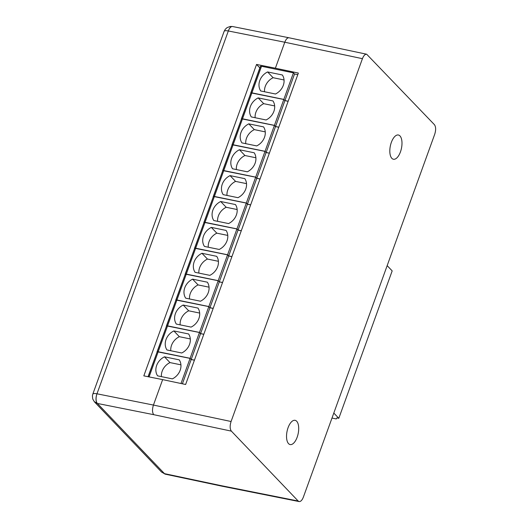 <?xml version="1.0" encoding="UTF-8"?>
<svg xmlns="http://www.w3.org/2000/svg" width="528" height="528" viewBox="0 0 528 528"><rect width="100%" height="100%" fill="white"/><g stroke="black" fill="none" stroke-linecap="round" stroke-linejoin="round"><path stroke-width="0.79" d="M362.426 58.674L284.783 42.227L228.327 30.967L96.98 393.802L153.437 405.062L231.079 421.509L362.426 58.674C363.647 55.572 365.066 54.094 366.676 54.232L434.419 124.661C435.93 126.812 436.029 130.02 434.709 134.29L303.369 497.125C302.148 500.207 300.736 501.686 299.132 501.567L222.631 486.314L221.668 485.76L298.175 501.019L231.376 431.132L153.734 414.685C152.216 412.54 152.117 409.332 153.437 405.062L162.644 379.619L185.632 384.49L298.36 73.069L275.378 68.198L284.783 42.227C285.998 39.145 287.41 37.66 289.014 37.778L232.643 26.539A7.465 3.531 101.3 0 0 232.617 26.532A7.465 3.531 101.3 0 0 228.327 30.967L228.327 30.967A7.465 3.498 -79.8 0 1 232.333 26.492A7.465 3.498 -79.8 0 1 232.478 26.506A7.465 3.498 -79.8 0 1 232.571 26.525M296.677 421.238A12.375 5.676 -78.4 0 1 297.733 435.435A12.375 5.676 -78.4 0 1 290.123 444.569A12.375 5.676 -78.4 0 1 287.06 431.303A12.375 5.676 -78.4 0 1 295.112 420.328A12.375 5.676 -78.4 0 1 296.677 421.238M231.079 421.509C229.766 425.779 229.858 428.987 231.376 431.132M298.175 501.019L299.132 501.567M399.96 135.914A12.375 5.676 -78.4 0 1 401.016 150.11A12.375 5.676 -78.4 0 1 393.406 159.245A12.375 5.676 -78.4 0 1 390.344 145.979A12.375 5.676 -78.4 0 1 398.396 135.003A12.375 5.676 -78.4 0 1 399.96 135.914M162.644 379.619L143.821 375.863L256.549 64.449L259.835 67.881M213.2 196.746L214.401 196.449L246.319 203.009L247.427 204.171L250.661 204.838M213.193 196.72L222.809 170.57L255.664 177.197L256.773 178.352L260.007 179.018M148.038 376.708L157.219 351.747L190.08 358.38L191.182 359.535L194.423 360.202M203.834 222.631L205.036 222.328L236.953 228.895L238.055 230.05L241.296 230.716M203.828 222.598L213.437 196.449L246.299 203.082L247.401 204.237L250.642 204.904M175.725 300.28L176.926 299.977L208.844 306.544L209.946 307.699L213.187 308.365M175.718 300.247L185.328 274.098L218.189 280.731L219.292 281.886L222.532 282.553M288.169 101.237L284.929 100.571L283.82 99.416L293.443 72.844L261.525 66.277L260.317 66.548L250.694 93.119L251.909 92.849L283.82 99.416M194.462 248.51L195.664 248.213L227.581 254.78L228.69 255.935L231.924 256.601M194.456 248.483L204.072 222.334L236.927 228.961L238.029 230.122L241.27 230.789M185.09 274.395L186.298 274.098L218.209 280.658L219.318 281.82L222.559 282.487M185.084 274.369L194.7 248.219L227.555 254.846L228.664 256.001L231.898 256.667M166.353 326.159L167.554 325.862L199.472 332.429L200.581 333.584L203.815 334.25M166.346 326.132L175.963 299.983L208.817 306.61L209.926 307.771L213.16 308.431M222.572 170.861L223.773 170.564L255.691 177.131L256.793 178.286L260.033 178.952M222.565 170.834L232.155 144.751L265.01 151.384L266.119 152.539L269.353 153.206M265.036 151.312L274.402 125.433L241.547 118.807L231.911 145.022L233.119 144.751L265.036 151.312L266.138 152.473L269.379 153.14M274.402 125.433L275.51 126.588L278.751 127.255M241.309 119.097L242.51 118.8L274.428 125.367L275.537 126.522L278.771 127.189M241.303 119.071L250.939 92.855L283.8 99.482L284.902 100.637L288.143 101.303M156.988 352.044L158.189 351.747L190.106 358.307L191.209 359.469L194.449 360.129M156.981 352.011L166.591 325.868L199.445 332.495L200.554 333.65L203.795 334.316M256.549 64.449L275.378 68.198M228.327 30.967C225.898 30.512 224.499 30.637 224.136 31.337L92.803 394.132C93.172 393.459 94.565 393.347 96.98 393.802A7.465 3.531 101.3 0 0 97.39 403.451L94.505 401.801M153.734 414.685L97.39 403.451L164.492 473.649A7.465 3.313 102 0 0 165.37 474.184A7.465 3.313 102 0 0 165.389 474.19L222.592 486.308M297.785 74.666L294.545 73.999L293.443 72.844M246.319 203.009L255.664 177.197M223.747 170.636L214.401 196.449M230.063 175.619A13.504 11.438 -43.7 0 0 223.179 194.641L237.95 197.683A13.504 11.438 -43.7 0 0 244.834 178.662L230.063 175.619L235.574 181.388L246.523 183.638M222.809 170.57L213.464 196.383M226.994 195.433A13.504 11.438 136.3 0 1 235.574 181.388M180.985 383.506L190.08 358.38M158.162 351.813L149.074 376.913M164.472 356.822A13.504 11.438 -43.7 0 0 157.582 375.844L172.352 378.88A13.504 11.438 -43.7 0 0 179.243 359.858L164.472 356.822L169.976 362.584L180.932 364.835M157.219 351.747L148.177 376.735M161.403 376.629A13.504 11.438 136.3 0 1 169.976 362.584M236.953 228.895L246.299 203.082M214.381 196.515L205.036 222.328M220.691 201.511A13.504 11.438 -43.7 0 0 213.8 220.532L228.578 223.575A13.504 11.438 -43.7 0 0 235.462 204.554L220.691 201.511L226.202 207.28L237.151 209.53M213.437 196.449L204.092 222.268M217.622 221.324A13.504 11.438 136.3 0 1 226.202 207.28M208.844 306.544L218.189 280.731M186.272 274.164L176.926 299.977M192.581 279.154A13.504 11.438 -43.7 0 0 185.698 298.175L200.468 301.211A13.504 11.438 -43.7 0 0 207.359 282.19L192.581 279.154L198.092 284.915L209.048 287.173M185.328 274.098L175.982 299.917M189.519 298.96A13.504 11.438 136.3 0 1 198.092 284.915M261.525 66.277L251.909 92.849M267.59 71.947A13.504 11.438 -43.7 0 0 260.707 90.968L275.477 94.004A13.504 11.438 -43.7 0 0 282.361 74.983L267.59 71.947L273.101 77.708L284.051 79.966M260.581 66.211L250.965 92.783M264.528 91.753A13.504 11.438 136.3 0 1 273.101 77.708M227.581 254.78L236.927 228.961M205.009 222.4L195.664 248.213M211.319 227.396A13.504 11.438 -43.7 0 0 204.435 246.418L219.206 249.454A13.504 11.438 -43.7 0 0 226.09 230.432L211.319 227.396L216.83 233.158L227.779 235.415M204.072 222.334L194.726 248.147M208.256 247.203A13.504 11.438 136.3 0 1 216.83 233.158M218.209 280.658L227.555 254.846M195.637 248.279L186.298 274.098M201.947 253.288A13.504 11.438 -43.7 0 0 195.063 272.309L209.834 275.345A13.504 11.438 -43.7 0 0 216.718 256.324L201.947 253.288L207.458 259.05L218.407 261.307M194.7 248.219L185.354 274.032M198.884 273.095A13.504 11.438 136.3 0 1 207.458 259.05M199.472 332.429L208.817 306.61M176.9 300.049L167.554 325.862M183.209 305.045A13.504 11.438 -43.7 0 0 176.326 324.067L191.096 327.103A13.504 11.438 -43.7 0 0 197.98 308.081L183.209 305.045L188.72 310.807L199.67 313.064M175.963 299.983L166.617 325.796M180.147 324.852A13.504 11.438 136.3 0 1 188.72 310.807M255.691 177.131L265.01 151.384M233.092 144.817L223.773 170.564M239.428 149.747A13.504 11.438 -43.7 0 0 232.544 168.769L247.315 171.811A13.504 11.438 -43.7 0 0 254.199 152.783L239.428 149.747L244.939 155.509L255.889 157.766M232.155 144.751L222.829 170.504M236.366 169.554A13.504 11.438 136.3 0 1 244.939 155.509M242.484 118.866L233.119 144.751M248.8 123.856A13.504 11.438 -43.7 0 0 241.916 142.877L256.687 145.919A13.504 11.438 -43.7 0 0 263.571 126.898L248.8 123.856L254.311 129.624L265.261 131.875M241.547 118.807L232.175 144.685M245.738 143.662A13.504 11.438 136.3 0 1 254.311 129.624M274.428 125.367L283.8 99.482M251.882 92.915L242.51 118.8M258.192 97.904A13.504 11.438 -43.7 0 0 251.308 116.926L266.079 119.968A13.504 11.438 -43.7 0 0 272.969 100.947L258.192 97.904L263.703 103.673L274.659 105.923M250.939 92.855L241.573 118.734M255.13 117.711A13.504 11.438 136.3 0 1 263.703 103.673M190.106 358.307L199.445 332.495M167.534 325.928L158.189 351.747M173.844 330.931A13.504 11.438 -43.7 0 0 166.954 349.952L181.731 352.988A13.504 11.438 -43.7 0 0 188.615 333.967L173.844 330.931L179.348 336.692L190.304 338.943M166.591 325.868L157.245 351.681M170.775 350.737A13.504 11.438 136.3 0 1 179.348 336.692M224.136 31.337L225.298 29.258L227.073 27.628L230.175 26.473L232.399 26.506M96.98 393.802A7.465 3.571 102.4 0 0 97.277 403.425M221.668 485.76L164.492 473.649L161.495 472.006M164.38 473.623A7.465 3.346 103 0 0 165.211 474.151M200.554 333.65L191.209 359.469M284.902 100.637L275.537 126.522M275.51 126.588L266.138 152.473M266.119 152.539L256.793 178.286M209.926 307.771L200.581 333.584M228.664 256.001L219.318 281.82M238.029 230.122L228.69 255.935M294.545 73.999L284.929 100.571M219.292 281.886L209.946 307.699M247.401 204.237L238.055 230.05M191.182 359.535L182.398 383.803M256.773 178.352L247.427 204.171M333.802 413.054L338.818 418.301L392.179 270.89L387.163 265.637M331.987 418.057L336.277 418.942L336.857 417.899L338.818 418.301M366.689 54.232L289.047 37.785M92.809 394.126L92.407 395.861L92.737 399.01L94.393 401.801M161.555 472.065L165.165 474.124M161.522 472.032L94.433 401.848"/></g></svg>
